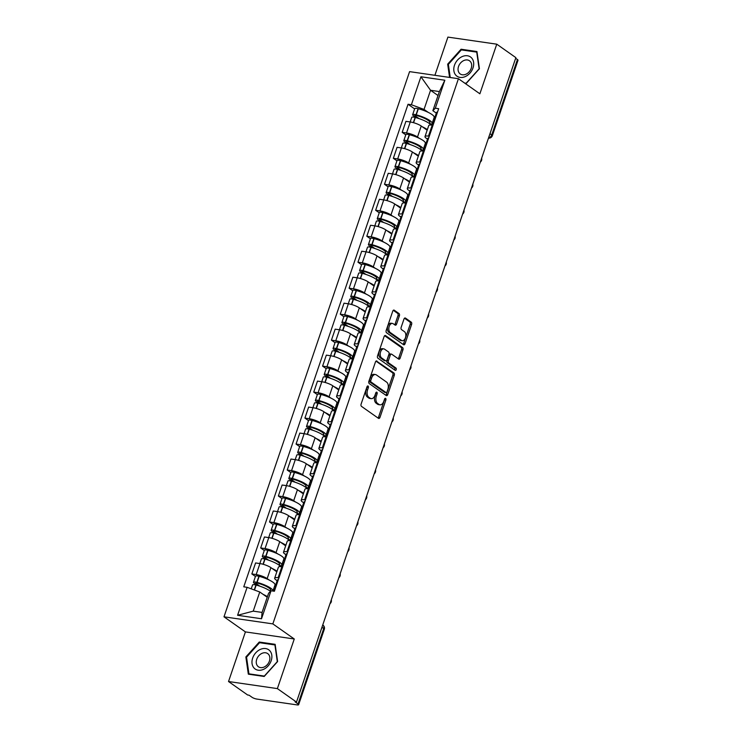 <?xml version="1.0" encoding="UTF-8"?>
<svg xmlns="http://www.w3.org/2000/svg" width="742" height="742" viewBox="0 0 742 742"><rect width="100%" height="100%" fill="white"/><g stroke="black" fill="none" stroke-linecap="round" stroke-linejoin="round"><path stroke-width="1.11" d="M368.078 386.044A1.243 0.751 98.2 0 0 367.865 385.951A1.243 0.751 98.2 0 0 367.021 386.721L361.113 404.084A1.772 1.076 98.2 0 0 361.502 406.384L378.476 418.34A1.772 1.076 98.2 0 0 378.782 418.46A1.772 1.076 98.2 0 0 379.978 417.375L385.886 400.003A1.243 0.751 98.2 0 0 385.617 398.398A1.243 0.751 98.2 0 0 385.404 398.306A1.243 0.751 98.2 0 0 384.569 399.075L383.8 401.32A5.686 3.441 98.2 0 1 379.969 404.817A5.686 3.441 98.2 0 1 379.004 404.427L377.585 403.435A5.686 3.441 98.2 0 1 376.352 396.08L377.112 393.826A1.243 0.751 98.2 0 0 376.843 392.221A1.243 0.751 98.2 0 0 376.63 392.128A1.243 0.751 98.2 0 0 375.795 392.898L375.035 395.143A5.686 3.441 98.2 0 1 371.195 398.639A5.686 3.441 98.2 0 1 370.23 398.25L368.82 397.258A5.686 3.441 98.2 0 1 367.578 389.902L368.347 387.649A1.243 0.751 98.2 0 0 368.078 386.044M399.391 315.851A1.772 1.076 98.2 0 0 399.01 313.551L394.243 310.193A1.772 1.076 98.2 0 0 393.946 310.073A1.772 1.076 98.2 0 0 392.75 311.167L386.183 330.45A1.772 1.076 98.2 0 0 386.563 332.75L403.546 344.705A1.772 1.076 98.2 0 0 403.843 344.835A1.772 1.076 98.2 0 0 405.039 343.741L411.606 324.449A1.772 1.076 98.2 0 0 411.226 322.149L405.466 318.095A1.772 1.076 98.2 0 0 405.169 317.975A1.772 1.076 98.2 0 0 403.973 319.069L401.162 327.324A1.772 1.076 98.2 0 0 401.543 329.624L404.399 331.637A4.749 2.875 98.2 0 1 405.624 337.109A4.749 2.875 98.2 0 1 402.229 340.708A4.749 2.875 98.2 0 1 401.422 340.374L390.246 332.509A4.749 2.875 98.2 0 1 389.021 327.027A4.749 2.875 98.2 0 1 392.416 323.429A4.749 2.875 98.2 0 1 393.223 323.762L395.087 325.07A1.772 1.076 98.2 0 0 395.384 325.2A1.772 1.076 98.2 0 0 396.58 324.106L399.391 315.851L397.972 315.647A1.772 1.076 98.2 0 0 397.582 313.347L393.279 310.314M294.268 638.983L245.417 631.906L228.527 681.527L277.378 688.604L294.268 638.983L272.843 623.892L458.435 78.708L479.87 93.798L496.76 44.177L515.875 57.644L296.494 702.071L295.075 701.858L298.052 703.963L323.735 628.53A3.617 2.755 -54.8 0 0 322.965 625.154L322.733 624.996M277.378 688.604L296.494 702.071M376.936 361.029A1.772 1.076 98.2 0 0 376.639 360.909A1.772 1.076 98.2 0 0 375.443 362.003L368.876 381.286A1.772 1.076 98.2 0 0 369.266 383.586L386.239 395.542A1.772 1.076 98.2 0 0 386.536 395.662A1.772 1.076 98.2 0 0 387.741 394.568L394.299 375.285A1.772 1.076 98.2 0 0 393.919 372.985L376.315 360.937M377.53 355.872L384.096 336.58A1.772 1.076 98.2 0 1 385.293 335.486A1.772 1.076 98.2 0 1 385.59 335.616L402.572 347.571A1.772 1.076 98.2 0 1 402.952 349.862L400.142 358.117A1.772 1.076 98.2 0 1 398.946 359.211A1.772 1.076 98.2 0 1 398.649 359.091L391.757 354.24A1.772 1.076 98.2 0 0 391.461 354.12A1.772 1.076 98.2 0 0 390.264 355.214L388.4 360.686A1.772 1.076 98.2 0 0 388.78 362.986L395.95 368.032A1.243 0.751 98.2 0 1 396.274 369.47A1.243 0.751 98.2 0 1 395.384 370.406A1.243 0.751 98.2 0 1 395.171 370.323L377.91 358.173A1.772 1.076 98.2 0 1 377.53 355.872M228.527 681.527L247.642 694.994L249.071 695.198L252.048 697.294A3.617 0.844 -161.2 0 0 256.815 699.066L297.125 704.9A3.617 0.844 -161.2 0 0 298.627 704.714A3.617 0.844 -161.2 0 0 298.052 703.963M245.417 631.906L223.991 616.815L409.584 71.631L458.435 78.708M496.76 44.177L447.908 37.1L434.905 75.294M515.662 58.284L517.434 59.536A3.617 0.844 18.8 0 1 518.009 60.288L492.336 135.721A3.617 0.844 -161.2 0 0 491.751 134.961L517.434 59.536M277.146 580.726L275.987 579.91A8.32 1.948 18.8 0 1 274.661 578.176A8.32 1.948 18.8 0 1 278.12 577.749L278.946 577.87M276.831 571.813L270.904 567.639A8.32 1.948 -161.2 0 0 259.932 563.577L256.185 574.568A8.32 1.948 18.8 0 1 267.157 578.63L269.04 579.956M274.818 584.028L275.783 584.705M256.185 574.568L251.844 573.937L255.443 576.469M282.693 566.879L281.867 566.758A8.32 1.948 -161.2 0 0 278.408 567.185L274.661 578.176M259.932 563.577L255.582 562.946L251.844 573.937M285.985 554.747L284.835 553.931A8.32 1.948 18.8 0 1 283.509 552.196A8.32 1.948 18.8 0 1 286.968 551.77L287.794 551.89M264.282 550.499L260.683 547.967L265.033 548.588A8.32 1.948 18.8 0 1 276.005 552.651L277.879 553.977M283.657 558.049L284.631 558.726M291.532 540.899L290.706 540.779A8.32 1.948 -161.2 0 0 287.247 541.206L283.509 552.196M285.67 545.843L279.743 541.66A8.32 1.948 -161.2 0 0 268.771 537.607L264.43 536.976L260.683 547.967M294.834 528.768L293.674 527.952A8.32 1.948 18.8 0 1 292.348 526.226A8.32 1.948 18.8 0 1 295.808 525.79L296.633 525.911M273.121 524.52L269.531 521.988L273.872 522.618A8.32 1.948 18.8 0 1 284.845 526.681L286.727 527.998M292.506 532.07L293.47 532.756M300.371 514.92L299.545 514.8A8.32 1.948 -161.2 0 0 296.095 515.236L292.348 526.226M294.518 519.864L288.582 515.69A8.32 1.948 -161.2 0 0 277.619 511.628L273.269 510.997L269.531 521.988M303.673 502.788L302.523 501.982A8.32 1.948 18.8 0 1 301.196 500.247A8.32 1.948 18.8 0 1 304.656 499.811L305.472 499.932M281.969 498.541L278.371 496.008L282.721 496.639A8.32 1.948 18.8 0 1 293.693 500.702L295.566 502.019M301.345 506.09L302.319 506.777M309.219 488.941L308.394 488.83A8.32 1.948 -161.2 0 0 304.934 489.256L301.196 500.247M303.357 493.884L297.431 489.711A8.32 1.948 -161.2 0 0 286.458 485.648L282.118 485.018L278.371 496.008M312.521 476.818L311.362 476.002A8.32 1.948 18.8 0 1 310.035 474.268A8.32 1.948 18.8 0 1 313.495 473.841L314.32 473.962M290.808 472.561L287.219 470.029L291.56 470.66A8.32 1.948 18.8 0 1 302.532 474.722L304.415 476.049M310.193 480.12L311.158 480.797M318.058 462.971L317.233 462.85A8.32 1.948 -161.2 0 0 313.773 463.277L310.035 474.268M312.206 467.905L306.27 463.731A8.32 1.948 -161.2 0 0 295.297 459.669L290.957 459.038L287.219 470.029M321.36 450.839L320.21 450.023A8.32 1.948 18.8 0 1 318.884 448.289A8.32 1.948 18.8 0 1 322.334 447.862L323.16 447.983M299.657 446.591L296.058 444.059L300.408 444.681A8.32 1.948 18.8 0 1 311.371 448.743L313.254 450.069M319.032 454.141L320.006 454.818M326.907 436.992L326.081 436.871A8.32 1.948 -161.2 0 0 322.622 437.298L318.884 448.289M321.045 441.935L315.118 437.752A8.32 1.948 -161.2 0 0 304.146 433.699L299.805 433.068L296.058 444.059M330.199 424.86L329.049 424.044A8.32 1.948 18.8 0 1 327.723 422.319A8.32 1.948 18.8 0 1 331.182 421.883L332.008 422.003M308.496 420.612L304.906 418.08L309.247 418.711A8.32 1.948 18.8 0 1 320.219 422.773L322.093 424.09M327.881 428.162L328.845 428.848M335.746 411.012L334.92 410.892A8.32 1.948 -161.2 0 0 331.461 411.328L327.723 422.319M329.884 415.956L323.957 411.782A8.32 1.948 -161.2 0 0 312.985 407.72L308.644 407.089L304.906 418.08M339.048 398.881L337.888 398.074A8.32 1.948 18.8 0 1 336.562 396.339A8.32 1.948 18.8 0 1 340.022 395.903L340.847 396.024M317.344 394.633L313.745 392.101L318.086 392.731A8.32 1.948 18.8 0 1 329.058 396.794L330.941 398.111M336.72 402.183L337.693 402.869M344.594 385.033L343.769 384.922A8.32 1.948 -161.2 0 0 340.309 385.348L336.562 396.339M338.732 389.977L332.806 385.803A8.32 1.948 -161.2 0 0 321.833 381.74L317.483 381.11L313.745 392.101M347.887 372.911L346.737 372.094A8.32 1.948 18.8 0 1 345.41 370.36A8.32 1.948 18.8 0 1 348.87 369.933L349.695 370.054M326.183 368.653L322.584 366.121L326.934 366.752A8.32 1.948 18.8 0 1 337.907 370.815L339.78 372.141M345.559 376.213L346.533 376.89M353.433 359.063L352.608 358.942A8.32 1.948 -161.2 0 0 349.148 359.369L345.41 370.36M347.571 363.997L341.645 359.824A8.32 1.948 -161.2 0 0 330.672 355.761L326.332 355.13L322.584 366.121M356.735 346.931L355.576 346.115A8.32 1.948 18.8 0 1 354.249 344.381A8.32 1.948 18.8 0 1 357.709 343.954L358.534 344.075M335.032 342.683L331.433 340.151L335.774 340.773A8.32 1.948 18.8 0 1 346.746 344.835L348.629 346.162M354.407 350.233L355.381 350.92M362.281 333.084L361.456 332.963A8.32 1.948 -161.2 0 0 357.996 333.39L354.249 344.381M356.42 338.027L350.493 333.844A8.32 1.948 -161.2 0 0 339.521 329.791L335.171 329.16L331.433 340.151M365.574 320.952L364.424 320.145A8.32 1.948 18.8 0 1 363.098 318.411A8.32 1.948 18.8 0 1 366.557 317.975L367.383 318.095M343.871 316.704L340.272 314.172L344.622 314.803A8.32 1.948 18.8 0 1 355.594 318.865L357.468 320.182M363.246 324.254L364.22 324.94M371.121 307.105L370.295 306.984A8.32 1.948 -161.2 0 0 366.836 307.42L363.098 318.411M365.259 312.048L359.332 307.874A8.32 1.948 -161.2 0 0 348.36 303.812L344.019 303.181L340.272 314.172M374.422 294.973L373.263 294.166A8.32 1.948 18.8 0 1 371.937 292.431A8.32 1.948 18.8 0 1 375.396 291.996L376.222 292.116M352.71 290.725L349.12 288.193L353.461 288.823A8.32 1.948 18.8 0 1 364.433 292.886L366.316 294.212M372.094 298.275L373.059 298.961M379.96 281.125L379.143 281.014A8.32 1.948 -161.2 0 0 375.684 281.441L371.937 292.431M374.107 286.069L368.18 281.895A8.32 1.948 -161.2 0 0 357.208 277.833L352.858 277.202L349.12 288.193M383.262 269.003L382.111 268.187A8.32 1.948 18.8 0 1 380.785 266.452A8.32 1.948 18.8 0 1 384.245 266.026L385.07 266.146M361.558 264.746L357.959 262.214L362.309 262.844A8.32 1.948 18.8 0 1 373.282 266.907L375.155 268.233M380.934 272.305L381.907 272.982M388.808 255.155L387.983 255.035A8.32 1.948 -161.2 0 0 384.523 255.461L380.785 266.452M382.946 260.09L377.019 255.916A8.32 1.948 -161.2 0 0 366.047 251.853L361.706 251.223L357.959 262.214M392.11 243.024L390.951 242.207A8.32 1.948 18.8 0 1 389.624 240.473A8.32 1.948 18.8 0 1 393.084 240.046L393.909 240.167M370.397 238.776L366.808 236.244L371.148 236.874A8.32 1.948 18.8 0 1 382.121 240.927L384.004 242.254M389.782 246.325L390.746 247.012M397.647 229.176L396.822 229.055A8.32 1.948 -161.2 0 0 393.371 229.482L389.624 240.473M391.795 234.12L385.859 229.937A8.32 1.948 -161.2 0 0 374.895 225.883L370.546 225.253L366.808 236.244M400.949 217.044L399.799 216.237A8.32 1.948 18.8 0 1 398.473 214.503A8.32 1.948 18.8 0 1 401.932 214.067L402.748 214.188M379.245 212.796L375.647 210.264L379.997 210.895A8.32 1.948 18.8 0 1 390.969 214.957L392.843 216.274M398.621 220.346L399.595 221.033M406.495 203.197L405.67 203.076A8.32 1.948 -161.2 0 0 402.21 203.512L398.473 214.503M400.634 208.14L394.707 203.967A8.32 1.948 -161.2 0 0 383.735 199.904L379.394 199.273L375.647 210.264M409.788 191.065L408.638 190.258A8.32 1.948 18.8 0 1 407.312 188.524A8.32 1.948 18.8 0 1 410.771 188.088L411.597 188.208M388.085 186.817L384.495 184.285L388.836 184.916A8.32 1.948 18.8 0 1 399.808 188.978L401.682 190.304M407.469 194.367L408.434 195.053M415.334 177.217L414.509 177.106A8.32 1.948 -161.2 0 0 411.049 177.533L407.312 188.524M409.482 182.161L403.546 177.987A8.32 1.948 -161.2 0 0 392.574 173.925L388.233 173.294L384.495 184.285M418.636 165.095L417.486 164.279A8.32 1.948 18.8 0 1 416.16 162.544A8.32 1.948 18.8 0 1 419.61 162.118L420.436 162.238M396.933 160.838L393.334 158.306L397.675 158.936A8.32 1.948 18.8 0 1 408.647 162.999L410.53 164.325M416.308 168.397L417.282 169.074M424.183 151.247L423.357 151.127A8.32 1.948 -161.2 0 0 419.898 151.554L416.16 162.544M418.321 156.182L412.394 152.008A8.32 1.948 -161.2 0 0 401.422 147.946L397.072 147.324L393.334 158.306M427.475 139.116L426.325 138.3A8.32 1.948 18.8 0 1 424.999 136.565A8.32 1.948 18.8 0 1 428.459 136.138L429.284 136.259M405.772 134.868L402.183 132.336L406.523 132.966A8.32 1.948 18.8 0 1 417.496 137.02L419.369 138.346M425.157 142.418L426.121 143.104M433.022 125.268L432.196 125.148A8.32 1.948 -161.2 0 0 428.737 125.574L424.999 136.565M427.16 130.212L421.233 126.029A8.32 1.948 -161.2 0 0 410.261 121.976L405.92 121.345L402.183 132.336M267.222 597.254L259.756 591.995L253.235 611.139L262.065 612.419L268.585 593.275L271.034 590.78L274.382 591.263L438.67 108.694L435.322 108.211L432.864 110.697L439.385 91.554L430.555 90.274L424.034 109.426L428.217 112.367M271.034 590.78L261.518 618.754L237.588 615.285L247.114 587.312L259.756 591.995M424.034 109.426L411.393 104.743L408.044 104.26L243.766 586.829L247.114 587.312M411.393 104.743L420.918 76.769L444.838 80.229L435.322 108.211M272.843 623.892L223.991 616.815M259.273 642.034L245.862 656.958L248.329 674.172L264.198 676.472L277.61 661.549L275.143 644.334L259.273 642.034L260.405 642.832M465.345 83.568L466.013 83.67L479.415 68.746L476.948 51.532L461.079 49.232L447.676 64.146L449.578 77.428M438.021 95.532L430.555 90.274L420.918 76.769M436.324 113.136L432.864 110.697M433.996 116.438L434.97 117.125M414.62 108.889L408.044 104.26M261.518 618.754L262.065 612.419M237.588 615.285L253.235 611.139M439.385 91.554L444.838 80.229M246.594 657.468L245.862 656.958M448.4 64.665L447.676 64.146M462.21 50.029L461.079 49.232M367.021 386.721A1.243 0.751 98.2 0 1 366.919 387.445L366.158 389.689A5.686 3.441 98.2 0 0 367.392 397.044L368.82 397.258M371.195 398.639L369.776 398.435A5.686 3.441 98.2 0 1 368.811 398.046L367.392 397.044M379.969 404.817L378.541 404.613A5.686 3.441 98.2 0 1 377.576 404.223L376.166 403.221A5.686 3.441 98.2 0 1 374.923 395.866L375.693 393.622A1.243 0.751 98.2 0 0 375.795 392.898M378.021 418.024A1.772 1.076 98.2 0 0 378.55 417.162L384.467 399.799A1.243 0.751 98.2 0 0 384.569 399.075M385.784 395.217A1.772 1.076 98.2 0 0 386.313 394.364L392.88 375.081A1.772 1.076 98.2 0 0 392.49 372.781L375.971 361.141M370.805 380.414A1.243 0.751 98.2 0 0 371.074 382.028L385.979 392.518A1.243 0.751 98.2 0 0 386.192 392.611A1.243 0.751 98.2 0 0 387.027 391.841L387.834 389.476A5.686 3.441 98.2 0 0 386.601 382.121L376.417 374.942A5.686 3.441 98.2 0 0 375.443 374.552A5.686 3.441 98.2 0 0 371.612 378.049L370.805 380.414L369.386 380.21A1.243 0.751 98.2 0 0 369.655 381.824L371.074 382.028M384.996 392.379A1.243 0.751 98.2 0 1 384.764 392.397A1.243 0.751 98.2 0 1 384.551 392.314L369.655 381.824M375.443 374.552L374.024 374.339A5.686 3.441 98.2 0 0 370.193 377.845L371.612 378.049M369.386 380.21L370.193 377.845M384.625 335.727L401.144 347.358L402.572 347.571M398.194 358.766A1.772 1.076 98.2 0 0 398.723 357.913L401.533 349.658A1.772 1.076 98.2 0 0 401.144 347.358M390.338 354.036A1.772 1.076 98.2 0 0 390.032 353.915A1.772 1.076 98.2 0 0 388.836 355.01L386.972 360.482A1.772 1.076 98.2 0 0 387.361 362.782L394.531 367.828L395.95 368.032M394.558 369.896A1.243 0.751 98.2 0 0 394.531 367.828M384.616 349.213A4.749 2.875 98.2 0 0 383.809 348.879A4.749 2.875 98.2 0 0 380.414 352.478A4.749 2.875 98.2 0 0 381.638 357.959L385.58 360.733A1.772 1.076 98.2 0 0 385.877 360.853A1.772 1.076 98.2 0 0 387.074 359.759L388.938 354.286A1.772 1.076 98.2 0 0 388.558 351.986L384.616 349.213M383.809 348.879L382.39 348.675A4.749 2.875 98.2 0 0 378.986 352.274A4.749 2.875 98.2 0 0 380.219 357.746L381.638 357.959M384.783 360.612A1.772 1.076 98.2 0 1 384.458 360.649A1.772 1.076 98.2 0 1 384.152 360.519L380.219 357.746M394.633 324.755A1.772 1.076 98.2 0 0 395.161 323.892L397.972 315.647M392.416 323.429L390.988 323.224A4.749 2.875 98.2 0 0 387.593 326.823A4.749 2.875 98.2 0 0 388.817 332.295L390.246 332.509M402.229 340.708L400.801 340.504A4.749 2.875 98.2 0 1 399.994 340.17L388.817 332.295M403.091 344.39A1.772 1.076 98.2 0 0 403.62 343.527L410.187 324.245A1.772 1.076 98.2 0 0 409.797 321.945L404.501 318.216M259.848 586.18L256.046 583.5A2.217 0.519 18.8 0 1 255.684 583.036A2.217 0.519 18.8 0 1 257.326 583.073L257.567 583.138A11.399 2.662 18.8 0 1 268.892 587.924A11.399 2.662 18.8 0 1 270.709 590.298A11.399 2.662 18.8 0 1 270.357 590.706L270.802 591.022M259.153 576.339L257.084 582.414A13.746 3.218 -161.2 0 1 270.737 588.193A13.746 3.218 -161.2 0 1 272.935 591.049L275.004 584.984A13.746 3.218 -161.2 0 0 272.815 582.118A13.746 3.218 -161.2 0 0 259.153 576.339L258.912 576.274A4.573 1.067 -161.2 0 0 255.526 576.2L253.458 582.284A4.573 1.067 -161.2 0 0 254.191 583.231L257.214 585.364M251.232 588.842L252.558 584.946A4.573 1.067 18.8 0 1 255.934 585.021L256.175 585.076A13.746 3.218 18.8 0 1 269.838 590.864A13.746 3.218 18.8 0 1 270.487 591.346M257.084 582.414L256.843 582.349A4.573 1.067 -161.2 0 0 253.458 582.284M267.417 596.698A13.746 3.218 -161.2 0 0 263.104 594.351M273.594 591.151L274.336 588.962A13.746 3.218 18.8 0 1 275.43 588.202M275.44 585.726L274.883 585.327M276.33 585.54A13.746 3.218 -161.2 0 0 275.245 586.301A13.746 3.218 -161.2 0 0 275.644 587.571M278.408 579.465A13.746 3.218 -161.2 0 0 277.313 580.225L275.245 586.301M270.672 589.76L270.357 590.706M263.364 669.432A11.761 8.941 -54.8 0 0 271.785 655.14A11.761 8.941 -54.8 0 0 260.488 649.343A11.761 8.941 -54.8 0 0 252.067 663.645A11.761 8.941 -54.8 0 0 263.364 669.432M264.05 667.067A8.051 6.121 -54.8 0 0 269.578 660.528A8.051 6.121 -54.8 0 0 267.704 653.609A8.051 6.121 -54.8 0 0 262.084 653.312A8.051 6.121 -54.8 0 0 256.556 659.851A8.051 6.121 -54.8 0 0 258.429 666.77A8.051 6.121 -54.8 0 0 264.05 667.067M246.548 657.162L259.542 642.711L274.92 644.937L277.304 661.614L264.319 676.073L248.941 673.847L246.548 657.162M249.683 674.367L248.941 673.847M465.178 76.63A11.761 8.941 -54.8 0 0 473.6 62.328A11.761 8.941 -54.8 0 0 462.303 56.54A11.761 8.941 -54.8 0 0 453.881 70.833A11.761 8.941 -54.8 0 0 465.178 76.63M465.855 74.256A8.051 6.121 -54.8 0 0 471.393 67.726A8.051 6.121 -54.8 0 0 469.51 60.798A8.051 6.121 -54.8 0 0 463.889 60.51A8.051 6.121 -54.8 0 0 458.361 67.04A8.051 6.121 -54.8 0 0 460.235 73.968A8.051 6.121 -54.8 0 0 465.855 74.256M450.246 77.52L448.363 64.359L461.348 49.899L476.726 52.126L479.119 68.811L466.124 83.262L464.594 83.048M268.687 560.201L264.885 557.52A2.217 0.519 18.8 0 1 264.532 557.057A2.217 0.519 18.8 0 1 266.174 557.094L266.415 557.159A11.399 2.662 18.8 0 1 277.731 561.954A11.399 2.662 18.8 0 1 279.548 564.328A11.399 2.662 18.8 0 1 279.196 564.736L281.932 566.656M282.22 565.821L281.589 565.385A13.746 3.218 -161.2 0 0 281.774 565.079L283.843 559.004A13.746 3.218 -161.2 0 0 281.654 556.138A13.746 3.218 -161.2 0 0 268.001 550.36L267.76 550.295A4.573 1.067 -161.2 0 0 264.375 550.221L262.306 556.305A4.573 1.067 -161.2 0 0 263.03 557.251L266.063 559.385M281.774 565.079A13.746 3.218 -161.2 0 0 279.586 562.223A13.746 3.218 -161.2 0 0 265.933 556.435L265.692 556.379A4.573 1.067 -161.2 0 0 262.306 556.305M259.83 563.568L261.397 558.967A4.573 1.067 18.8 0 1 264.783 559.041L265.024 559.106A13.746 3.218 18.8 0 1 278.677 564.885A13.746 3.218 18.8 0 1 280.578 566.628M277.016 571.257A13.746 3.218 -161.2 0 0 276.608 570.96A13.746 3.218 -161.2 0 0 271.943 568.381M281.895 566.758L283.184 562.992A13.746 3.218 18.8 0 1 284.269 562.223M284.288 559.746L283.722 559.357M285.178 559.561A13.746 3.218 -161.2 0 0 284.084 560.321A13.746 3.218 -161.2 0 0 284.483 561.592M287.247 553.486A13.746 3.218 -161.2 0 0 286.152 554.246L284.084 560.321M279.521 563.781L279.196 564.736M277.536 534.221L273.724 531.541A2.217 0.519 18.8 0 1 273.371 531.087A2.217 0.519 18.8 0 1 275.013 531.124L275.254 531.179A11.399 2.662 18.8 0 1 286.579 535.974A11.399 2.662 18.8 0 1 288.397 538.349A11.399 2.662 18.8 0 1 288.035 538.757L290.771 540.686M291.059 539.842L290.437 539.406A13.746 3.218 -161.2 0 0 290.623 539.109L292.691 533.025A13.746 3.218 -161.2 0 0 290.493 530.159A13.746 3.218 -161.2 0 0 276.84 524.381L276.599 524.325A4.573 1.067 -161.2 0 0 273.214 524.251L271.145 530.326A4.573 1.067 -161.2 0 0 271.878 531.281L274.902 533.415M290.623 539.109A13.746 3.218 -161.2 0 0 288.425 536.243A13.746 3.218 -161.2 0 0 274.772 530.465L274.531 530.4A4.573 1.067 -161.2 0 0 271.145 530.326M268.678 537.588L270.236 532.988A4.573 1.067 18.8 0 1 273.622 533.062L273.863 533.127A13.746 3.218 18.8 0 1 287.525 538.905A13.746 3.218 18.8 0 1 289.426 540.649M285.865 545.287A13.746 3.218 -161.2 0 0 285.457 544.98A13.746 3.218 -161.2 0 0 280.791 542.402M286.968 551.77L292.023 537.013A13.746 3.218 18.8 0 1 293.118 536.253M293.127 533.767L292.571 533.377M294.017 533.581A13.746 3.218 -161.2 0 0 292.932 534.351A13.746 3.218 -161.2 0 0 293.331 535.613M296.086 527.506A13.746 3.218 -161.2 0 0 295.001 528.267L292.932 534.351M288.36 537.811L288.035 538.757M286.375 508.251L282.572 505.571A2.217 0.519 18.8 0 1 282.22 505.107A2.217 0.519 18.8 0 1 283.861 505.144L284.103 505.209A11.399 2.662 18.8 0 1 295.418 509.995A11.399 2.662 18.8 0 1 297.236 512.37A11.399 2.662 18.8 0 1 296.883 512.778L299.62 514.707M299.898 513.872L299.276 513.427A13.746 3.218 -161.2 0 0 299.462 513.13L301.53 507.046A13.746 3.218 -161.2 0 0 299.341 504.189A13.746 3.218 -161.2 0 0 285.689 498.411L285.447 498.346A4.573 1.067 -161.2 0 0 282.062 498.272L279.994 504.347A4.573 1.067 -161.2 0 0 280.717 505.302L283.75 507.435M299.462 513.13A13.746 3.218 -161.2 0 0 297.273 510.264A13.746 3.218 -161.2 0 0 283.62 504.486L283.379 504.421A4.573 1.067 -161.2 0 0 279.994 504.347M277.517 511.609L279.085 507.018A4.573 1.067 18.8 0 1 282.47 507.083L282.711 507.148A13.746 3.218 18.8 0 1 296.364 512.926A13.746 3.218 18.8 0 1 298.265 514.67M294.704 519.307A13.746 3.218 -161.2 0 0 294.296 519.01A13.746 3.218 -161.2 0 0 289.63 516.423M299.582 514.809L300.872 511.034A13.746 3.218 18.8 0 1 301.957 510.273M301.975 507.788L301.41 507.398M302.866 507.611A13.746 3.218 -161.2 0 0 301.771 508.372A13.746 3.218 -161.2 0 0 302.17 509.643M304.934 501.527A13.746 3.218 -161.2 0 0 303.84 502.288L301.771 508.372M297.208 511.832L296.883 512.778M295.223 482.272L291.411 479.592A2.217 0.519 18.8 0 1 291.059 479.128A2.217 0.519 18.8 0 1 292.7 479.165L292.942 479.23A11.399 2.662 18.8 0 1 304.266 484.016A11.399 2.662 18.8 0 1 306.084 486.39A11.399 2.662 18.8 0 1 305.723 486.798L308.459 488.728M308.746 487.893L308.115 487.457A13.746 3.218 -161.2 0 0 308.31 487.151L310.379 481.076A13.746 3.218 -161.2 0 0 308.18 478.21A13.746 3.218 -161.2 0 0 294.528 472.431L294.286 472.366A4.573 1.067 -161.2 0 0 290.901 472.292L288.833 478.377A4.573 1.067 -161.2 0 0 289.565 479.323L292.589 481.456M308.31 487.151A13.746 3.218 -161.2 0 0 306.112 484.285A13.746 3.218 -161.2 0 0 292.459 478.507L292.218 478.442A4.573 1.067 -161.2 0 0 288.833 478.377M286.366 485.639L287.924 481.039A4.573 1.067 18.8 0 1 291.309 481.113L291.55 481.168A13.746 3.218 18.8 0 1 305.212 486.956A13.746 3.218 18.8 0 1 307.105 488.69M303.552 493.328A13.746 3.218 -161.2 0 0 303.135 493.031A13.746 3.218 -161.2 0 0 298.479 490.443M308.431 488.83L309.711 485.055A13.746 3.218 18.8 0 1 310.796 484.294M310.815 481.818L310.258 481.419M311.705 481.632A13.746 3.218 -161.2 0 0 310.62 482.393A13.746 3.218 -161.2 0 0 311.019 483.663M313.773 475.557A13.746 3.218 -161.2 0 0 312.688 476.318L310.62 482.393M306.047 485.852L305.723 486.798M304.062 456.293L300.26 453.612A2.217 0.519 18.8 0 1 299.907 453.149A2.217 0.519 18.8 0 1 301.549 453.186L301.79 453.251A11.399 2.662 18.8 0 1 313.105 458.046A11.399 2.662 18.8 0 1 314.923 460.42A11.399 2.662 18.8 0 1 314.571 460.828L317.307 462.748M317.585 461.914L316.964 461.478A13.746 3.218 -161.2 0 0 317.149 461.172L319.218 455.096A13.746 3.218 -161.2 0 0 317.029 452.23A13.746 3.218 -161.2 0 0 303.376 446.452L303.135 446.387A4.573 1.067 -161.2 0 0 299.749 446.313L297.681 452.397A4.573 1.067 -161.2 0 0 298.405 453.343L301.438 455.477M317.149 461.172A13.746 3.218 -161.2 0 0 314.96 458.315A13.746 3.218 -161.2 0 0 301.298 452.527L301.057 452.472A4.573 1.067 -161.2 0 0 297.681 452.397M295.205 459.66L296.772 455.059A4.573 1.067 18.8 0 1 300.158 455.134L300.399 455.198A13.746 3.218 18.8 0 1 314.052 460.977A13.746 3.218 18.8 0 1 315.953 462.72M312.391 467.349A13.746 3.218 -161.2 0 0 311.983 467.052A13.746 3.218 -161.2 0 0 307.318 464.473M313.495 473.841L318.55 459.085A13.746 3.218 18.8 0 1 319.644 458.315M319.654 455.838L319.097 455.449M320.553 455.653A13.746 3.218 -161.2 0 0 319.459 456.413A13.746 3.218 -161.2 0 0 319.858 457.684M322.622 449.578A13.746 3.218 -161.2 0 0 321.527 450.338L319.459 456.413M314.896 459.873L314.571 460.828M312.911 430.314L309.099 427.642A2.217 0.519 18.8 0 1 308.746 427.179A2.217 0.519 18.8 0 1 310.388 427.216L310.629 427.271A11.399 2.662 18.8 0 1 321.954 432.067A11.399 2.662 18.8 0 1 323.762 434.441A11.399 2.662 18.8 0 1 323.41 434.849L326.146 436.778M326.434 435.944L325.803 435.498A13.746 3.218 -161.2 0 0 325.988 435.202L328.066 429.117A13.746 3.218 -161.2 0 0 325.868 426.251A13.746 3.218 -161.2 0 0 312.215 420.473L311.974 420.417A4.573 1.067 -161.2 0 0 308.589 420.343L306.52 426.418A4.573 1.067 -161.2 0 0 307.253 427.373L310.277 429.507M325.988 435.202A13.746 3.218 -161.2 0 0 323.8 432.336A13.746 3.218 -161.2 0 0 310.147 426.557L309.906 426.492A4.573 1.067 -161.2 0 0 306.52 426.418M304.053 433.68L305.611 429.08A4.573 1.067 18.8 0 1 308.997 429.154L309.238 429.219A13.746 3.218 18.8 0 1 322.891 434.998A13.746 3.218 18.8 0 1 324.792 436.741M321.23 441.379A13.746 3.218 -161.2 0 0 320.822 441.073A13.746 3.218 -161.2 0 0 316.166 438.494M326.109 436.88L327.398 433.105A13.746 3.218 18.8 0 1 328.483 432.345M328.502 429.859L327.945 429.47M329.392 429.674A13.746 3.218 -161.2 0 0 328.307 430.443A13.746 3.218 -161.2 0 0 328.706 431.705M331.461 423.599A13.746 3.218 -161.2 0 0 330.375 424.359L328.307 430.443M323.735 433.903L323.41 434.849M321.75 404.344L317.947 401.663A2.217 0.519 18.8 0 1 317.595 401.199A2.217 0.519 18.8 0 1 319.236 401.237L319.477 401.301A11.399 2.662 18.8 0 1 330.793 406.087A11.399 2.662 18.8 0 1 332.611 408.462A11.399 2.662 18.8 0 1 332.258 408.87L334.994 410.799M335.273 409.964L334.651 409.519A13.746 3.218 -161.2 0 0 334.837 409.222L336.905 403.138A13.746 3.218 -161.2 0 0 334.716 400.281A13.746 3.218 -161.2 0 0 321.054 394.503L320.813 394.438A4.573 1.067 -161.2 0 0 317.437 394.364L315.369 400.439A4.573 1.067 -161.2 0 0 316.092 401.394L319.125 403.527M334.837 409.222A13.746 3.218 -161.2 0 0 332.648 406.356A13.746 3.218 -161.2 0 0 318.986 400.578L318.745 400.513A4.573 1.067 -161.2 0 0 315.369 400.439M312.892 407.701L314.46 403.11A4.573 1.067 18.8 0 1 317.845 403.175L318.086 403.24A13.746 3.218 18.8 0 1 331.739 409.018A13.746 3.218 18.8 0 1 333.64 410.762M330.079 415.399A13.746 3.218 -161.2 0 0 329.671 415.103A13.746 3.218 -161.2 0 0 325.005 412.515M334.957 410.901L336.237 407.126A13.746 3.218 18.8 0 1 337.332 406.366M337.341 403.88L336.785 403.49M338.241 403.704A13.746 3.218 -161.2 0 0 337.146 404.464A13.746 3.218 -161.2 0 0 337.545 405.735M340.309 397.619A13.746 3.218 -161.2 0 0 339.215 398.38L337.146 404.464M332.583 407.924L332.258 408.87M330.589 378.364L326.786 375.684A2.217 0.519 18.8 0 1 326.434 375.22A2.217 0.519 18.8 0 1 328.075 375.257L328.316 375.322A11.399 2.662 18.8 0 1 339.632 380.108A11.399 2.662 18.8 0 1 341.45 382.482A11.399 2.662 18.8 0 1 341.097 382.891L343.834 384.82M344.121 383.985L343.49 383.549A13.746 3.218 -161.2 0 0 343.676 383.243L345.744 377.168A13.746 3.218 -161.2 0 0 343.555 374.302A13.746 3.218 -161.2 0 0 329.902 368.524L329.661 368.459A4.573 1.067 -161.2 0 0 326.276 368.384L324.208 374.469A4.573 1.067 -161.2 0 0 324.931 375.415L327.964 377.548M343.676 383.243A13.746 3.218 -161.2 0 0 341.487 380.377A13.746 3.218 -161.2 0 0 327.834 374.599L327.593 374.534A4.573 1.067 -161.2 0 0 324.208 374.469M321.731 381.731L323.299 377.131A4.573 1.067 18.8 0 1 326.684 377.205L326.925 377.261A13.746 3.218 18.8 0 1 340.578 383.048A13.746 3.218 18.8 0 1 342.479 384.783M338.918 389.42A13.746 3.218 -161.2 0 0 338.51 389.123A13.746 3.218 -161.2 0 0 333.854 386.536M340.022 395.903L345.086 381.147A13.746 3.218 18.8 0 1 346.171 380.386M346.189 377.91L345.633 377.511M347.08 377.724A13.746 3.218 -161.2 0 0 345.995 378.485A13.746 3.218 -161.2 0 0 346.393 379.756M349.148 371.649A13.746 3.218 -161.2 0 0 348.063 372.41L345.995 378.485M341.422 381.945L341.097 382.891M339.437 352.385L335.634 349.705A2.217 0.519 18.8 0 1 335.273 349.25A2.217 0.519 18.8 0 1 336.914 349.278L337.156 349.343A11.399 2.662 18.8 0 1 348.48 354.138A11.399 2.662 18.8 0 1 350.298 356.512A11.399 2.662 18.8 0 1 349.946 356.921L352.673 358.84M352.96 358.006L352.339 357.57A13.746 3.218 -161.2 0 0 352.524 357.264L354.593 351.189A13.746 3.218 -161.2 0 0 352.404 348.323A13.746 3.218 -161.2 0 0 338.742 342.544L338.5 342.479A4.573 1.067 -161.2 0 0 335.124 342.405L333.047 348.49A4.573 1.067 -161.2 0 0 333.779 349.436L336.803 351.569M352.524 357.264A13.746 3.218 -161.2 0 0 350.335 354.407A13.746 3.218 -161.2 0 0 336.673 348.619L336.432 348.564A4.573 1.067 -161.2 0 0 333.047 348.49M330.58 355.752L332.147 351.151A4.573 1.067 18.8 0 1 335.532 351.226L335.764 351.291A13.746 3.218 18.8 0 1 349.426 357.069A13.746 3.218 18.8 0 1 351.328 358.813M347.766 363.441A13.746 3.218 -161.2 0 0 347.358 363.144A13.746 3.218 -161.2 0 0 342.693 360.566M352.645 358.942L353.925 355.177A13.746 3.218 18.8 0 1 355.019 354.407M355.028 351.931L354.472 351.541M355.928 351.745A13.746 3.218 -161.2 0 0 354.834 352.506A13.746 3.218 -161.2 0 0 355.233 353.776M357.996 345.67A13.746 3.218 -161.2 0 0 356.902 346.431L354.834 352.506M350.261 355.965L349.946 356.921M348.276 326.406L344.474 323.735A2.217 0.519 18.8 0 1 344.121 323.271A2.217 0.519 18.8 0 1 345.763 323.308L346.004 323.364A11.399 2.662 18.8 0 1 357.319 328.159A11.399 2.662 18.8 0 1 359.137 330.533A11.399 2.662 18.8 0 1 358.785 330.941L361.521 332.87M361.808 332.036L361.178 331.591A13.746 3.218 -161.2 0 0 361.363 331.294L363.432 325.209A13.746 3.218 -161.2 0 0 361.243 322.343A13.746 3.218 -161.2 0 0 347.59 316.565L347.349 316.509A4.573 1.067 -161.2 0 0 343.963 316.435L341.895 322.51A4.573 1.067 -161.2 0 0 342.618 323.466L345.651 325.599M361.363 331.294A13.746 3.218 -161.2 0 0 359.174 328.428A13.746 3.218 -161.2 0 0 345.522 322.649L345.28 322.584A4.573 1.067 -161.2 0 0 341.895 322.51M339.419 329.773L340.986 325.172A4.573 1.067 18.8 0 1 344.371 325.246L344.613 325.311A13.746 3.218 18.8 0 1 358.265 331.09A13.746 3.218 18.8 0 1 360.167 332.833M356.605 337.471A13.746 3.218 -161.2 0 0 356.197 337.165A13.746 3.218 -161.2 0 0 351.532 334.586M361.484 332.973L362.773 329.198A13.746 3.218 18.8 0 1 363.858 328.437M363.877 325.951L363.32 325.562M364.767 325.766A13.746 3.218 -161.2 0 0 363.673 326.536A13.746 3.218 -161.2 0 0 364.072 327.797M366.836 319.691A13.746 3.218 -161.2 0 0 365.75 320.451L363.673 326.536M359.109 329.995L358.785 330.941M357.125 300.436L353.313 297.755A2.217 0.519 18.8 0 1 352.96 297.292A2.217 0.519 18.8 0 1 354.602 297.329L354.843 297.394A11.399 2.662 18.8 0 1 366.168 302.18A11.399 2.662 18.8 0 1 367.986 304.554A11.399 2.662 18.8 0 1 367.624 304.962L370.36 306.891M370.648 306.056L370.026 305.611A13.746 3.218 -161.2 0 0 370.212 305.314L372.28 299.23A13.746 3.218 -161.2 0 0 370.091 296.373A13.746 3.218 -161.2 0 0 356.429 290.595L356.188 290.53A4.573 1.067 -161.2 0 0 352.802 290.456L350.734 296.531A4.573 1.067 -161.2 0 0 351.467 297.486L354.49 299.62M370.212 305.314A13.746 3.218 -161.2 0 0 368.013 302.448A13.746 3.218 -161.2 0 0 354.361 296.67L354.12 296.605A4.573 1.067 -161.2 0 0 350.734 296.531M348.267 303.793L349.834 299.202A4.573 1.067 18.8 0 1 353.211 299.267L353.452 299.332A13.746 3.218 18.8 0 1 367.114 305.11A13.746 3.218 18.8 0 1 369.015 306.854M365.454 311.492A13.746 3.218 -161.2 0 0 365.045 311.195A13.746 3.218 -161.2 0 0 360.38 308.607M370.332 306.993L371.612 303.218A13.746 3.218 18.8 0 1 372.707 302.458M372.716 299.972L372.159 299.582M373.606 299.796A13.746 3.218 -161.2 0 0 372.521 300.556A13.746 3.218 -161.2 0 0 372.92 301.827M375.684 293.711A13.746 3.218 -161.2 0 0 374.589 294.481L372.521 300.556M367.949 304.016L367.624 304.962M365.964 274.457L362.161 271.776A2.217 0.519 18.8 0 1 361.808 271.312A2.217 0.519 18.8 0 1 363.45 271.349L363.691 271.414A11.399 2.662 18.8 0 1 375.007 276.2A11.399 2.662 18.8 0 1 376.825 278.575A11.399 2.662 18.8 0 1 376.472 278.983L379.208 280.912M379.496 280.077L378.865 279.641A13.746 3.218 -161.2 0 0 379.051 279.335L381.119 273.26A13.746 3.218 -161.2 0 0 378.93 270.394A13.746 3.218 -161.2 0 0 365.277 264.616L365.036 264.551A4.573 1.067 -161.2 0 0 361.651 264.477L359.582 270.561A4.573 1.067 -161.2 0 0 360.306 271.507L363.339 273.64M379.051 279.335A13.746 3.218 -161.2 0 0 376.862 276.469A13.746 3.218 -161.2 0 0 363.209 270.691L362.968 270.626A4.573 1.067 -161.2 0 0 359.582 270.561M357.106 277.823L358.674 273.223A4.573 1.067 18.8 0 1 362.059 273.297L362.3 273.353A13.746 3.218 18.8 0 1 375.953 279.14A13.746 3.218 18.8 0 1 377.854 280.884M374.293 285.512A13.746 3.218 -161.2 0 0 373.885 285.216A13.746 3.218 -161.2 0 0 369.219 282.628M375.396 291.996L380.46 277.239A13.746 3.218 18.8 0 1 381.546 276.478M381.564 274.002L380.998 273.603M382.455 273.817A13.746 3.218 -161.2 0 0 381.36 274.577A13.746 3.218 -161.2 0 0 381.759 275.848M384.523 267.741A13.746 3.218 -161.2 0 0 383.428 268.502L381.36 274.577M376.797 278.037L376.472 278.983M374.812 248.477L371 245.797A2.217 0.519 18.8 0 1 370.648 245.342A2.217 0.519 18.8 0 1 372.289 245.37L372.53 245.435A11.399 2.662 18.8 0 1 383.855 250.23A11.399 2.662 18.8 0 1 385.673 252.605A11.399 2.662 18.8 0 1 385.311 253.013L388.047 254.933M388.335 254.098L387.714 253.662A13.746 3.218 -161.2 0 0 387.899 253.356L389.967 247.281A13.746 3.218 -161.2 0 0 387.769 244.415A13.746 3.218 -161.2 0 0 374.116 238.636L373.875 238.572A4.573 1.067 -161.2 0 0 370.49 238.507L368.422 244.582A4.573 1.067 -161.2 0 0 369.154 245.528L372.178 247.661M387.899 253.356A13.746 3.218 -161.2 0 0 385.701 250.499A13.746 3.218 -161.2 0 0 372.048 244.712L371.807 244.656A4.573 1.067 -161.2 0 0 368.422 244.582M365.954 251.844L367.513 247.244A4.573 1.067 18.8 0 1 370.898 247.318L371.139 247.383A13.746 3.218 18.8 0 1 384.801 253.161A13.746 3.218 18.8 0 1 386.703 254.905M383.141 259.533A13.746 3.218 -161.2 0 0 382.724 259.236A13.746 3.218 -161.2 0 0 378.068 256.658M388.02 255.035L389.3 251.269A13.746 3.218 18.8 0 1 390.394 250.499M390.403 248.023L389.847 247.633M391.294 247.837A13.746 3.218 -161.2 0 0 390.209 248.598A13.746 3.218 -161.2 0 0 390.607 249.868M393.362 241.762A13.746 3.218 -161.2 0 0 392.277 242.523L390.209 248.598M385.636 252.057L385.311 253.013M383.651 222.507L379.848 219.827A2.217 0.519 18.8 0 1 379.496 219.363A2.217 0.519 18.8 0 1 381.138 219.4L381.379 219.456A11.399 2.662 18.8 0 1 392.694 224.251A11.399 2.662 18.8 0 1 394.512 226.625A11.399 2.662 18.8 0 1 394.16 227.033L396.896 228.963M397.174 228.128L396.553 227.683A13.746 3.218 -161.2 0 0 396.738 227.386L398.806 221.302A13.746 3.218 -161.2 0 0 396.618 218.445A13.746 3.218 -161.2 0 0 382.965 212.657L382.724 212.602A4.573 1.067 -161.2 0 0 379.338 212.527L377.27 218.602A4.573 1.067 -161.2 0 0 377.993 219.558L381.026 221.691M396.738 227.386A13.746 3.218 -161.2 0 0 394.549 224.52A13.746 3.218 -161.2 0 0 380.896 218.742L380.655 218.677A4.573 1.067 -161.2 0 0 377.27 218.602M374.793 225.865L376.361 221.264A4.573 1.067 18.8 0 1 379.746 221.339L379.987 221.404A13.746 3.218 18.8 0 1 393.64 227.182A13.746 3.218 18.8 0 1 395.542 228.926M391.98 233.563A13.746 3.218 -161.2 0 0 391.572 233.257A13.746 3.218 -161.2 0 0 386.907 230.679M396.859 229.065L398.139 225.29A13.746 3.218 18.8 0 1 399.233 224.529M399.252 222.043L398.686 221.654M400.142 221.858A13.746 3.218 -161.2 0 0 399.048 222.628A13.746 3.218 -161.2 0 0 399.446 223.889M402.21 215.783A13.746 3.218 -161.2 0 0 401.116 216.543L399.048 222.628M394.484 226.087L394.16 227.033M392.499 196.528L388.687 193.847A2.217 0.519 18.8 0 1 388.335 193.384A2.217 0.519 18.8 0 1 389.977 193.421L390.218 193.486A11.399 2.662 18.8 0 1 401.543 198.272A11.399 2.662 18.8 0 1 403.351 200.646A11.399 2.662 18.8 0 1 402.999 201.054L405.735 202.983M406.022 202.149L405.392 201.703A13.746 3.218 -161.2 0 0 405.586 201.407L407.655 195.332A13.746 3.218 -161.2 0 0 405.457 192.466A13.746 3.218 -161.2 0 0 391.804 186.687L391.563 186.622A4.573 1.067 -161.2 0 0 388.177 186.548L386.109 192.623A4.573 1.067 -161.2 0 0 386.842 193.579L389.865 195.712M405.586 201.407A13.746 3.218 -161.2 0 0 403.388 198.541A13.746 3.218 -161.2 0 0 389.736 192.762L389.494 192.697A4.573 1.067 -161.2 0 0 386.109 192.623M383.642 199.886L385.2 195.294A4.573 1.067 18.8 0 1 388.585 195.359L388.827 195.424A13.746 3.218 18.8 0 1 402.479 201.203A13.746 3.218 18.8 0 1 404.381 202.946M400.828 207.584A13.746 3.218 -161.2 0 0 400.411 207.287A13.746 3.218 -161.2 0 0 395.755 204.699M401.932 214.067L406.987 199.31A13.746 3.218 18.8 0 1 408.072 198.55M408.091 196.073L407.534 195.675M408.981 195.888A13.746 3.218 -161.2 0 0 407.896 196.649A13.746 3.218 -161.2 0 0 408.295 197.919M411.049 189.804A13.746 3.218 -161.2 0 0 409.964 190.573L407.896 196.649M403.323 200.108L402.999 201.054M401.339 170.549L397.536 167.868A2.217 0.519 18.8 0 1 397.183 167.404A2.217 0.519 18.8 0 1 398.825 167.442L399.066 167.506A11.399 2.662 18.8 0 1 410.382 172.292A11.399 2.662 18.8 0 1 412.2 174.667A11.399 2.662 18.8 0 1 411.847 175.075L414.583 177.004M414.861 176.169L414.24 175.733A13.746 3.218 -161.2 0 0 414.426 175.427L416.494 169.352A13.746 3.218 -161.2 0 0 414.305 166.486A13.746 3.218 -161.2 0 0 400.652 160.708L400.411 160.643A4.573 1.067 -161.2 0 0 397.026 160.569L394.957 166.653A4.573 1.067 -161.2 0 0 395.681 167.599L398.714 169.732M414.426 175.427A13.746 3.218 -161.2 0 0 412.237 172.561A13.746 3.218 -161.2 0 0 398.575 166.783L398.333 166.718A4.573 1.067 -161.2 0 0 394.957 166.653M392.481 173.916L394.048 169.315A4.573 1.067 18.8 0 1 397.434 169.389L397.675 169.454A13.746 3.218 18.8 0 1 411.328 175.233A13.746 3.218 18.8 0 1 413.229 176.976M409.667 181.605A13.746 3.218 -161.2 0 0 409.259 181.308A13.746 3.218 -161.2 0 0 404.594 178.72M414.546 177.106L415.826 173.331A13.746 3.218 18.8 0 1 416.921 172.571M416.93 170.094L416.373 169.695M417.829 169.909A13.746 3.218 -161.2 0 0 416.735 170.669A13.746 3.218 -161.2 0 0 417.134 171.94M419.898 163.834A13.746 3.218 -161.2 0 0 418.803 164.594L416.735 170.669M412.172 174.129L411.847 175.075M410.178 144.569L406.375 141.889A2.217 0.519 18.8 0 1 406.022 141.434A2.217 0.519 18.8 0 1 407.664 141.462L407.905 141.527A11.399 2.662 18.8 0 1 419.23 146.322A11.399 2.662 18.8 0 1 421.039 148.697A11.399 2.662 18.8 0 1 420.686 149.105L423.422 151.025M423.71 150.19L423.079 149.754A13.746 3.218 -161.2 0 0 423.265 149.448L425.342 143.373A13.746 3.218 -161.2 0 0 423.144 140.507A13.746 3.218 -161.2 0 0 409.491 134.729L409.25 134.664A4.573 1.067 -161.2 0 0 405.865 134.599L403.796 140.674A4.573 1.067 -161.2 0 0 404.529 141.62L407.553 143.753M423.265 149.448A13.746 3.218 -161.2 0 0 421.076 146.591A13.746 3.218 -161.2 0 0 407.423 140.813L407.182 140.748A4.573 1.067 -161.2 0 0 403.796 140.674M401.32 147.936L402.887 143.336A4.573 1.067 18.8 0 1 406.273 143.41L406.514 143.475A13.746 3.218 18.8 0 1 420.167 149.253A13.746 3.218 18.8 0 1 422.068 150.997M418.507 155.625A13.746 3.218 -161.2 0 0 418.098 155.328A13.746 3.218 -161.2 0 0 413.442 152.75M423.385 151.127L424.674 147.361A13.746 3.218 18.8 0 1 425.76 146.601M425.778 144.115L425.222 143.725M426.669 143.929A13.746 3.218 -161.2 0 0 425.583 144.69A13.746 3.218 -161.2 0 0 425.982 145.961M428.737 137.854A13.746 3.218 -161.2 0 0 427.652 138.615L425.583 144.69M421.011 148.15L420.686 149.105M419.026 118.599L415.223 115.919A2.217 0.519 18.8 0 1 414.871 115.455A2.217 0.519 18.8 0 1 416.512 115.492L416.754 115.548A11.399 2.662 18.8 0 1 428.069 120.343A11.399 2.662 18.8 0 1 429.887 122.718A11.399 2.662 18.8 0 1 429.535 123.126L432.271 125.055M432.549 124.22L431.927 123.775A13.746 3.218 -161.2 0 0 432.113 123.478L434.181 117.394A13.746 3.218 -161.2 0 0 431.992 114.537A13.746 3.218 -161.2 0 0 418.33 108.749L418.089 108.694A4.573 1.067 -161.2 0 0 414.713 108.62L412.635 114.695A4.573 1.067 -161.2 0 0 413.368 115.65L416.392 117.783M432.113 123.478A13.746 3.218 -161.2 0 0 429.924 120.612A13.746 3.218 -161.2 0 0 416.262 114.834L416.021 114.769A4.573 1.067 -161.2 0 0 412.635 114.695M410.168 121.957L411.736 117.357A4.573 1.067 18.8 0 1 415.121 117.431L415.362 117.496A13.746 3.218 18.8 0 1 429.015 123.274A13.746 3.218 18.8 0 1 430.917 125.018M427.355 129.655A13.746 3.218 -161.2 0 0 426.947 129.349A13.746 3.218 -161.2 0 0 422.281 126.771M428.459 136.138L433.513 121.382A13.746 3.218 18.8 0 1 434.608 120.621M434.617 118.136L434.061 117.746M435.517 117.959A13.746 3.218 -161.2 0 0 434.422 118.72A13.746 3.218 -161.2 0 0 434.821 119.981M437.585 111.875A13.746 3.218 -161.2 0 0 436.491 112.636L434.422 118.72M429.859 122.18L429.535 123.126M401.422 147.946L397.675 158.936M392.574 173.925L388.836 184.916M383.735 199.904L379.997 210.895M374.895 225.883L371.148 236.874M366.047 251.853L362.309 262.844M357.208 277.833L353.461 288.823M348.36 303.812L344.622 314.803M339.521 329.791L335.774 340.773M330.672 355.761L326.934 366.752M321.833 381.74L318.086 392.731M312.985 407.72L309.247 418.711M304.146 433.699L300.408 444.681M295.297 459.669L291.56 470.66M286.458 485.648L282.721 496.639M277.619 511.628L273.872 522.618M268.771 537.607L265.033 548.588M410.261 121.976L406.523 132.966M421.233 126.029L417.496 137.02M412.394 152.008L408.647 162.999M423.357 151.127L419.61 162.118M403.546 177.987L399.808 188.978M414.509 177.106L410.771 188.088M394.707 203.967L390.969 214.957M385.859 229.937L382.121 240.927M396.822 229.055L393.084 240.046M377.019 255.916L373.282 266.907M387.983 255.035L384.245 266.026M368.18 281.895L364.433 292.886M359.332 307.874L355.594 318.865M370.295 306.984L366.557 317.975M350.493 333.844L346.746 344.835M361.456 332.963L357.709 343.954M341.645 359.824L337.907 370.815M352.608 358.942L348.87 369.933M332.806 385.803L329.058 396.794M323.957 411.782L320.219 422.773M334.92 410.892L331.182 421.883M315.118 437.752L311.371 448.743M326.081 436.871L322.334 447.862M306.27 463.731L302.532 474.722M297.431 489.711L293.693 500.702M308.394 488.83L304.656 499.811M288.582 515.69L284.845 526.681M299.545 514.8L295.808 525.79M279.743 541.66L276.005 552.651M270.904 567.639L267.157 578.63M281.867 566.758L278.12 577.749M321.963 627.278L323.735 628.53A3.617 0.844 -161.2 0 1 324.31 629.281A3.617 3.617 0 0 0 322.965 625.154M489.98 133.718L491.751 134.961A3.617 2.755 -54.8 0 1 488.57 137.873M366.158 389.689L367.578 389.902M368.811 398.046L370.23 398.25M375.693 393.622L377.112 393.826M374.923 395.866L376.352 396.08M376.166 403.221L377.585 403.435M377.576 404.223L379.004 404.427M384.467 399.799L385.886 400.003M378.55 417.162L379.978 417.375M366.919 387.445L368.347 387.649M392.49 372.781L393.919 372.985M392.88 375.081L394.299 375.285M386.313 394.364L387.741 394.568M384.551 392.314L385.979 392.518M384.968 335.523L385.59 335.616M401.533 349.658L402.952 349.862M398.723 357.913L400.142 358.117M388.836 355.01L390.264 355.214M386.972 360.482L388.4 360.686M387.361 362.782L388.78 362.986M384.152 360.519L385.58 360.733M395.161 323.892L396.58 324.106M399.994 340.17L401.422 340.374M404.844 318.012L405.466 318.095M409.797 321.945L411.226 322.149M410.187 324.245L411.606 324.449M403.62 343.527L405.039 343.741M393.622 310.11L394.243 310.193M397.582 313.347L399.01 313.551M258.912 576.274L256.843 582.349M255.934 585.021L254.256 589.955M256.175 585.076L254.487 590.048M256.25 582.887L256.046 583.5M267.76 550.295L265.692 556.379M264.783 559.041L263.011 564.245M265.024 559.106L263.252 564.31M268.001 550.36L265.933 556.435M265.089 556.908L264.885 557.52M276.599 524.325L274.531 530.4M273.622 533.062L271.85 538.265M273.863 533.127L272.091 538.33M276.84 524.381L274.772 530.465M273.937 530.938L273.724 531.541M285.447 498.346L283.379 504.421M282.47 507.083L280.699 512.286M282.711 507.148L280.94 512.36M285.689 498.411L283.62 504.486M282.776 504.959L282.572 505.571M294.286 472.366L292.218 478.442M291.309 481.113L289.538 486.316M291.55 481.168L289.779 486.381M294.528 472.431L292.459 478.507M291.625 478.98L291.411 479.592M303.135 446.387L301.057 452.472M300.158 455.134L298.386 460.337M300.399 455.198L298.627 460.402M303.376 446.452L301.298 452.527M300.464 453L300.26 453.612M311.974 420.417L309.906 426.492M308.997 429.154L307.225 434.358M309.238 429.219L307.466 434.422M312.215 420.473L310.147 426.557M309.312 427.03L309.099 427.642M320.813 394.438L318.745 400.513M317.845 403.175L316.073 408.378M318.086 403.24L316.305 408.452M321.054 394.503L318.986 400.578M318.151 401.051L317.947 401.663M329.661 368.459L327.593 374.534M326.684 377.205L324.913 382.408M326.925 377.261L325.154 382.473M329.902 368.524L327.834 374.599M326.999 375.072L326.786 375.684M338.5 342.479L336.432 348.564M335.532 351.226L333.761 356.429M335.764 351.291L333.993 356.494M338.742 342.544L336.673 348.619M335.838 349.092L335.634 349.705M347.349 316.509L345.28 322.584M344.371 325.246L342.6 330.45M344.613 325.311L342.841 330.515M347.59 316.565L345.522 322.649M344.678 323.122L344.474 323.735M356.188 290.53L354.12 296.605M353.211 299.267L351.439 304.47M353.452 299.332L351.68 304.545M356.429 290.595L354.361 296.67M353.526 297.143L353.313 297.755M365.036 264.551L362.968 270.626M362.059 273.297L360.287 278.5M362.3 273.353L360.529 278.565M365.277 264.616L363.209 270.691M362.365 271.164L362.161 271.776M373.875 238.572L371.807 244.656M370.898 247.318L369.126 252.521M371.139 247.383L369.368 252.586M374.116 238.636L372.048 244.712M371.213 245.185L371 245.797M382.724 212.602L380.655 218.677M379.746 221.339L377.975 226.542M379.987 221.404L378.216 226.607M382.965 212.657L380.896 218.742M380.052 219.215L379.848 219.827M391.563 186.622L389.494 192.697M388.585 195.359L386.814 200.563M388.827 195.424L387.055 200.637M391.804 186.687L389.736 192.762M388.901 193.235L388.687 193.847M400.411 160.643L398.333 166.718M397.434 169.389L395.662 174.593M397.675 169.454L395.903 174.658M400.652 160.708L398.575 166.783M397.74 167.256L397.536 167.868M409.25 134.664L407.182 140.748M406.273 143.41L404.501 148.613M406.514 143.475L404.742 148.678M409.491 134.729L407.423 140.813M406.588 141.277L406.375 141.889M418.089 108.694L416.021 114.769M415.121 117.431L413.35 122.634M415.362 117.496L413.582 122.699M418.33 108.749L416.262 114.834M415.427 115.307L415.223 115.919M329.995 603.663A3.617 3.617 0 0 0 331.303 599.842M338.844 577.684A3.617 3.617 0 0 0 340.142 573.863M347.683 551.705A3.617 3.617 0 0 0 348.981 547.884M356.531 525.735A3.617 3.617 0 0 0 357.829 521.914M365.37 499.756A3.617 3.617 0 0 0 366.669 495.934M374.218 473.776A3.617 3.617 0 0 0 375.517 469.955M383.058 447.797A3.617 3.617 0 0 0 384.356 443.985M391.906 421.827A3.617 3.617 0 0 0 393.204 418.006M400.745 395.848A3.617 3.617 0 0 0 402.043 392.026M409.584 369.868A3.617 3.617 0 0 0 410.892 366.047M418.432 343.889A3.617 3.617 0 0 0 419.731 340.077M427.271 317.919A3.617 3.617 0 0 0 428.579 314.098M436.12 291.94A3.617 3.617 0 0 0 437.418 288.119M444.959 265.961A3.617 3.617 0 0 0 446.257 262.139M453.807 239.981A3.617 3.617 0 0 0 455.106 236.169M462.646 214.011A3.617 3.617 0 0 0 463.945 210.19M471.495 188.032A3.617 3.617 0 0 0 472.793 184.211M480.334 162.053A3.617 3.617 0 0 0 481.632 158.231M488.477 138.142A3.617 3.617 0 0 0 492.336 135.721M324.31 629.281L298.627 704.714M384.764 392.397L386.192 392.611M390.032 353.915L391.461 354.12M384.458 360.649L385.877 360.853"/></g></svg>
